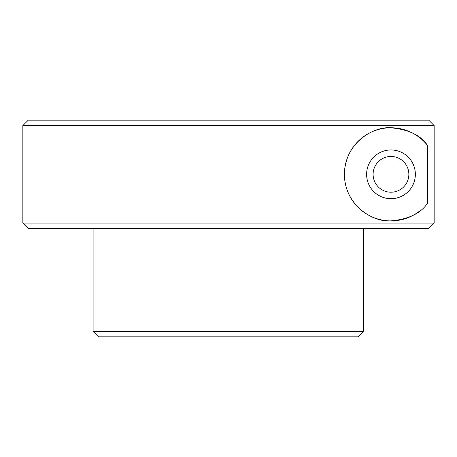 <?xml version="1.0" encoding="UTF-8"?>
<svg xmlns="http://www.w3.org/2000/svg" width="457" height="457" viewBox="0 0 457 457"><rect width="100%" height="100%" fill="white"/><g stroke="black" fill="none" stroke-linecap="round" stroke-linejoin="round"><path stroke-width="0.69" d="M358.231 336.82L363.658 331.405L358.231 336.82L98.512 336.82L93.097 331.405L93.097 228.5M373.106 174.34A17.874 17.874 0 0 1 390.981 156.465A17.874 17.874 0 0 1 408.855 174.34A17.874 17.874 0 0 1 390.981 192.214A17.874 17.874 0 0 1 373.106 174.34M427.632 145.594A46.58 46.58 0 0 0 344.401 174.34C344.738 206.17 373.775 222.262 390.375 220.914C408.341 219.383 420.76 213.436 427.632 203.079L427.632 145.594C420.834 135.278 408.432 129.331 390.421 127.766C373.803 126.44 344.795 142.384 344.401 174.34A46.58 46.58 0 0 0 420.223 210.591M415.356 174.34A24.37 24.37 0 0 0 390.981 149.965A24.37 24.37 0 0 0 366.611 174.34A24.37 24.37 0 0 0 390.981 198.709A24.37 24.37 0 0 0 415.356 174.34M22.85 125.595L28.271 120.18L428.729 120.18L434.15 125.595L22.85 125.595L22.85 223.085L434.15 223.085L434.15 125.595M434.15 223.085L428.729 228.5L28.271 228.5L22.85 223.085M93.097 331.405L363.658 331.405L363.658 228.5"/></g></svg>
